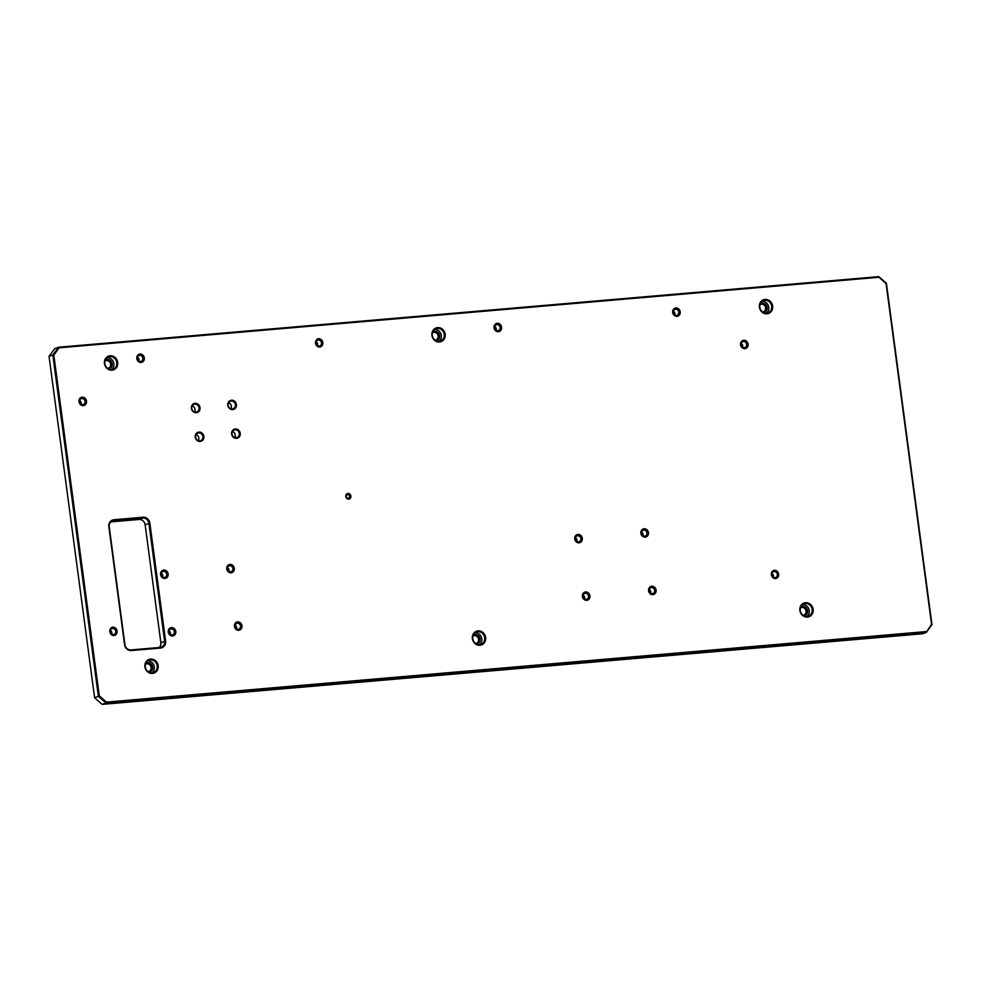 <?xml version="1.0" encoding="UTF-8"?>
<svg xmlns="http://www.w3.org/2000/svg" width="981" height="981" viewBox="0 0 981 981"><rect width="100%" height="100%" fill="white"/><g stroke="black" fill="none" stroke-linecap="round" stroke-linejoin="round"><path stroke-width="1.47" d="M347.973 493.418A2.918 2.636 69.7 0 0 348.733 499.17A2.918 2.636 69.7 0 0 347.973 493.418M347.679 494.657A1.827 1.655 69.7 0 0 346.305 496.815A1.827 1.655 69.7 0 0 348.549 498.164A1.827 1.655 69.7 0 0 347.679 494.657M235.317 428.967A4.733 4.292 69.7 0 0 236.556 438.311A4.733 4.292 69.7 0 0 235.317 428.967M235.121 429.788A4.01 3.63 69.7 0 0 232.105 434.534A4.01 3.63 69.7 0 0 237.034 437.501A4.01 3.63 69.7 0 0 235.121 429.788M198.922 432.094A4.733 4.292 69.7 0 0 200.173 441.438A4.733 4.292 69.7 0 0 198.922 432.094M198.738 432.928A4.01 3.63 69.7 0 0 195.709 437.673A4.01 3.63 69.7 0 0 200.651 440.641A4.01 3.63 69.7 0 0 198.738 432.928M231.479 400.223A4.733 4.292 69.7 0 0 232.73 409.567A4.733 4.292 69.7 0 0 231.479 400.223M231.283 401.045A4.01 3.63 69.7 0 0 228.266 405.791A4.01 3.63 69.7 0 0 233.208 408.758A4.01 3.63 69.7 0 0 231.283 401.045M195.096 403.35A4.733 4.292 69.7 0 0 196.335 412.694A4.733 4.292 69.7 0 0 195.096 403.35M194.9 404.172A4.01 3.63 69.7 0 0 191.884 408.918A4.01 3.63 69.7 0 0 196.813 411.885A4.01 3.63 69.7 0 0 194.9 404.172M651.776 586.246A4.267 3.863 69.7 0 0 652.892 594.658A4.267 3.863 69.7 0 0 651.776 586.246M651.458 587.57A3.102 2.808 69.7 0 0 649.128 591.236A3.102 2.808 69.7 0 0 652.941 593.53A3.102 2.808 69.7 0 0 651.458 587.57M644.1 528.747A4.267 3.863 69.7 0 0 645.228 537.159A4.267 3.863 69.7 0 0 644.1 528.747M643.794 530.071A3.102 2.808 69.7 0 0 641.451 533.738A3.102 2.808 69.7 0 0 645.277 536.031A3.102 2.808 69.7 0 0 643.794 530.071M585.62 591.935A4.267 3.863 69.7 0 0 586.736 600.347A4.267 3.863 69.7 0 0 585.62 591.935M585.301 593.26A3.102 2.808 69.7 0 0 582.972 596.926A3.102 2.808 69.7 0 0 586.785 599.219A3.102 2.808 69.7 0 0 585.301 593.26M577.944 534.437A4.267 3.863 69.7 0 0 579.072 542.849A4.267 3.863 69.7 0 0 577.944 534.437M577.637 535.761A3.102 2.808 69.7 0 0 575.295 539.427A3.102 2.808 69.7 0 0 579.121 541.72A3.102 2.808 69.7 0 0 577.637 535.761M237.635 621.88A4.267 3.863 69.7 0 0 238.751 630.293A4.267 3.863 69.7 0 0 237.635 621.88M237.316 623.205A3.102 2.808 69.7 0 0 234.986 626.871A3.102 2.808 69.7 0 0 238.8 629.164A3.102 2.808 69.7 0 0 237.316 623.205M229.959 564.382A4.267 3.863 69.7 0 0 231.087 572.794A4.267 3.863 69.7 0 0 229.959 564.382M229.652 565.706A3.102 2.808 69.7 0 0 227.322 569.372A3.102 2.808 69.7 0 0 231.136 571.665A3.102 2.808 69.7 0 0 229.652 565.706M171.479 627.57A4.267 3.863 69.7 0 0 172.595 635.982A4.267 3.863 69.7 0 0 171.479 627.57M171.16 628.895A3.102 2.808 69.7 0 0 168.83 632.561A3.102 2.808 69.7 0 0 172.644 634.854A3.102 2.808 69.7 0 0 171.16 628.895M163.802 570.071A4.267 3.863 69.7 0 0 164.931 578.483A4.267 3.863 69.7 0 0 163.802 570.071M163.496 571.396A3.102 2.808 69.7 0 0 161.166 575.062A3.102 2.808 69.7 0 0 164.98 577.355A3.102 2.808 69.7 0 0 163.496 571.396M675.872 307.936A4.267 3.863 69.7 0 0 676.988 316.348A4.267 3.863 69.7 0 0 675.872 307.936M675.553 309.26A3.102 2.808 69.7 0 0 673.224 312.927A3.102 2.808 69.7 0 0 677.037 315.22A3.102 2.808 69.7 0 0 675.553 309.26M497.244 323.301A4.267 3.863 69.7 0 0 498.373 331.713A4.267 3.863 69.7 0 0 497.244 323.301M496.938 324.625A3.102 2.808 69.7 0 0 494.596 328.292A3.102 2.808 69.7 0 0 498.422 330.585A3.102 2.808 69.7 0 0 496.938 324.625M318.617 338.678A4.267 3.863 69.7 0 0 319.745 347.078A4.267 3.863 69.7 0 0 318.617 338.678M318.31 340.002A3.102 2.808 69.7 0 0 315.98 343.669A3.102 2.808 69.7 0 0 319.794 345.962A3.102 2.808 69.7 0 0 318.31 340.002M140.001 354.043A4.267 3.863 69.7 0 0 141.117 362.455A4.267 3.863 69.7 0 0 140.001 354.043M139.682 355.367A3.102 2.808 69.7 0 0 137.352 359.034A3.102 2.808 69.7 0 0 141.166 361.327A3.102 2.808 69.7 0 0 139.682 355.367M774.438 570.243A4.267 3.863 69.7 0 0 775.554 578.643A4.267 3.863 69.7 0 0 774.438 570.243M774.119 571.555A3.102 2.808 69.7 0 0 771.789 575.222A3.102 2.808 69.7 0 0 775.603 577.515A3.102 2.808 69.7 0 0 774.119 571.555M743.745 340.26A4.267 3.863 69.7 0 0 744.873 348.672A4.267 3.863 69.7 0 0 743.745 340.26M743.439 341.584A3.102 2.808 69.7 0 0 741.109 345.251A3.102 2.808 69.7 0 0 744.922 347.544A3.102 2.808 69.7 0 0 743.439 341.584M82.183 397.182A4.267 3.863 69.7 0 0 83.311 405.594A4.267 3.863 69.7 0 0 82.183 397.182M81.877 398.507A3.102 2.808 69.7 0 0 79.535 402.173A3.102 2.808 69.7 0 0 83.36 404.466A3.102 2.808 69.7 0 0 81.877 398.507M112.876 627.166A4.267 3.863 69.7 0 0 113.992 635.565A4.267 3.863 69.7 0 0 112.876 627.166M112.557 628.478A3.102 2.808 69.7 0 0 110.228 632.144A3.102 2.808 69.7 0 0 114.041 634.437A3.102 2.808 69.7 0 0 112.557 628.478M150.584 659.06A7.284 6.597 69.7 0 0 144.93 666.822A7.284 6.597 69.7 0 0 152.509 673.432A7.284 6.597 69.7 0 0 158.162 665.682A7.284 6.597 69.7 0 0 150.584 659.06M150.387 659.894A6.56 5.935 69.7 0 0 148.977 660.201A6.56 5.935 69.7 0 0 145.446 667.656A6.56 5.935 69.7 0 0 152.116 672.831A6.56 5.935 69.7 0 0 153.526 672.512A6.56 5.935 69.7 0 0 157.058 665.057A6.56 5.935 69.7 0 0 150.387 659.894M148.83 672.12A4.733 4.292 69.7 0 0 152.644 667.068A4.733 4.292 69.7 0 0 145.666 663.561M147.873 671.482A4.01 3.63 69.7 0 0 151.601 666.749A4.01 3.63 69.7 0 0 145.36 664.664M149.149 671.396A4.01 3.63 69.7 0 0 146.377 663.904M478.066 630.881A7.284 6.597 69.7 0 0 472.401 638.643A7.284 6.597 69.7 0 0 479.979 645.265A7.284 6.597 69.7 0 0 485.632 637.503A7.284 6.597 69.7 0 0 478.066 630.881M477.87 631.715A6.56 5.935 69.7 0 0 476.447 632.034A6.56 5.935 69.7 0 0 472.928 639.477A6.56 5.935 69.7 0 0 479.586 644.652A6.56 5.935 69.7 0 0 481.009 644.333A6.56 5.935 69.7 0 0 484.528 636.89A6.56 5.935 69.7 0 0 477.87 631.715M476.3 643.941A4.733 4.292 69.7 0 0 480.126 638.889A4.733 4.292 69.7 0 0 473.136 635.394M475.356 643.303A4.01 3.63 69.7 0 0 479.084 638.57A4.01 3.63 69.7 0 0 472.83 636.485M476.631 643.217A4.01 3.63 69.7 0 0 473.86 635.725M805.536 602.714A7.284 6.597 69.7 0 0 799.883 610.464A7.284 6.597 69.7 0 0 807.449 617.086A7.284 6.597 69.7 0 0 813.114 609.324A7.284 6.597 69.7 0 0 805.536 602.714M805.34 603.536A6.56 5.935 69.7 0 0 803.93 603.855A6.56 5.935 69.7 0 0 800.398 611.298A6.56 5.935 69.7 0 0 807.069 616.473A6.56 5.935 69.7 0 0 808.479 616.154A6.56 5.935 69.7 0 0 812.01 608.711A6.56 5.935 69.7 0 0 805.34 603.536M803.782 615.761A4.733 4.292 69.7 0 0 807.596 610.709A4.733 4.292 69.7 0 0 800.619 607.214M802.826 615.124A4.01 3.63 69.7 0 0 806.554 610.39A4.01 3.63 69.7 0 0 800.312 608.318M804.101 615.038A4.01 3.63 69.7 0 0 801.33 607.546M765.07 299.426A7.284 6.597 69.7 0 0 759.417 307.176A7.284 6.597 69.7 0 0 766.983 313.797A7.284 6.597 69.7 0 0 772.648 306.047A7.284 6.597 69.7 0 0 765.07 299.426M764.873 300.247A6.56 5.935 69.7 0 0 763.463 300.566A6.56 5.935 69.7 0 0 759.932 308.009A6.56 5.935 69.7 0 0 766.602 313.184A6.56 5.935 69.7 0 0 768.013 312.865A6.56 5.935 69.7 0 0 771.544 305.422A6.56 5.935 69.7 0 0 764.873 300.247M763.316 312.473A4.733 4.292 69.7 0 0 767.13 307.421A4.733 4.292 69.7 0 0 760.152 303.926M762.36 311.835A4.01 3.63 69.7 0 0 766.087 307.114A4.01 3.63 69.7 0 0 759.834 305.03M763.635 311.75A4.01 3.63 69.7 0 0 760.864 304.257M437.6 327.605A7.284 6.597 69.7 0 0 431.934 335.355A7.284 6.597 69.7 0 0 439.513 341.977A7.284 6.597 69.7 0 0 445.166 334.214A7.284 6.597 69.7 0 0 437.6 327.605M437.403 328.427A6.56 5.935 69.7 0 0 435.981 328.745A6.56 5.935 69.7 0 0 432.462 336.189A6.56 5.935 69.7 0 0 439.12 341.363A6.56 5.935 69.7 0 0 440.543 341.045A6.56 5.935 69.7 0 0 444.062 333.601A6.56 5.935 69.7 0 0 437.403 328.427M435.834 340.652A4.733 4.292 69.7 0 0 439.66 335.6A4.733 4.292 69.7 0 0 432.67 332.105M434.89 340.015A4.01 3.63 69.7 0 0 438.617 335.281A4.01 3.63 69.7 0 0 432.363 333.209M436.165 339.929A4.01 3.63 69.7 0 0 433.394 332.436M110.117 355.784A7.284 6.597 69.7 0 0 104.464 363.534A7.284 6.597 69.7 0 0 112.042 370.156A7.284 6.597 69.7 0 0 117.695 362.394A7.284 6.597 69.7 0 0 110.117 355.784M109.921 356.606A6.56 5.935 69.7 0 0 108.511 356.925A6.56 5.935 69.7 0 0 104.979 364.368A6.56 5.935 69.7 0 0 111.65 369.543A6.56 5.935 69.7 0 0 113.06 369.224A6.56 5.935 69.7 0 0 116.592 361.781A6.56 5.935 69.7 0 0 109.921 356.606M108.364 368.831A4.733 4.292 69.7 0 0 112.177 363.779A4.733 4.292 69.7 0 0 105.2 360.285M107.407 368.194A4.01 3.63 69.7 0 0 111.135 363.46A4.01 3.63 69.7 0 0 104.893 361.388M108.683 368.108A4.01 3.63 69.7 0 0 105.911 360.616M49.05 356.373L94.605 697.749L98.382 696.351L52.827 354.975L49.05 356.373L54.703 348.623L58.48 347.225L878.829 276.63L886.395 283.251L931.95 624.627L926.297 632.377L105.948 702.972L102.171 704.37L922.52 633.775L926.297 632.377L931.545 624.272L886.064 283.497L878.939 277.267L59.142 347.814L53.82 355.11L99.289 695.885L106.426 702.114L926.211 631.58M143.042 517.232A6.56 5.935 -110.3 0 1 149.86 523.192L165.581 641.059A6.56 5.935 -110.3 0 1 160.492 648.036L131.38 650.538A6.56 5.935 -110.3 0 1 124.562 644.578L108.842 526.723A6.56 5.935 -110.3 0 1 113.931 519.734L143.042 517.232L142.846 518.066L113.735 520.568A5.837 5.273 69.7 0 0 109.21 526.772L124.93 644.64A5.837 5.273 69.7 0 0 131 649.925L160.099 647.423A5.837 5.273 69.7 0 0 164.624 641.218L148.904 523.351A5.837 5.273 69.7 0 0 142.846 518.066L139.069 519.464A5.837 5.273 -110.3 0 1 145.127 524.749L160.847 642.616A5.837 5.273 -110.3 0 1 159.253 647.497M234.729 437.514A4.01 3.63 69.7 0 0 232.497 431.481M198.346 440.641A4.01 3.63 69.7 0 0 196.114 434.62M230.891 408.77A4.01 3.63 69.7 0 0 228.659 402.737M194.508 411.897A4.01 3.63 69.7 0 0 192.276 405.864M650.648 593.297A3.102 2.808 69.7 0 0 649.201 589.385M642.972 535.798A3.102 2.808 69.7 0 0 641.525 531.898M584.492 598.986A3.102 2.808 69.7 0 0 583.045 595.075M576.816 541.487A3.102 2.808 69.7 0 0 575.369 537.588M236.507 628.931A3.102 2.808 69.7 0 0 235.06 625.02M228.831 571.433A3.102 2.808 69.7 0 0 227.384 567.533M170.351 634.621A3.102 2.808 69.7 0 0 168.904 630.709M162.674 577.122A3.102 2.808 69.7 0 0 161.227 573.223M674.744 314.987A3.102 2.808 69.7 0 0 673.297 311.075M496.116 330.352A3.102 2.808 69.7 0 0 494.669 326.452M317.488 345.729A3.102 2.808 69.7 0 0 316.054 341.817M138.873 361.094A3.102 2.808 69.7 0 0 137.426 357.194M773.31 577.282A3.102 2.808 69.7 0 0 771.863 573.382M742.617 347.311A3.102 2.808 69.7 0 0 741.182 343.399M81.055 404.233A3.102 2.808 69.7 0 0 79.608 400.322M111.748 634.217A3.102 2.808 69.7 0 0 110.301 630.305M110.816 521.892L139.069 519.464M111.527 369.555A6.56 5.935 69.7 0 0 113.453 362.087A6.56 5.935 69.7 0 0 107.137 357.673M439.01 341.376A6.56 5.935 69.7 0 0 440.923 333.908A6.56 5.935 69.7 0 0 434.608 329.493M766.48 313.197A6.56 5.935 69.7 0 0 768.405 305.729A6.56 5.935 69.7 0 0 762.09 301.314M806.946 616.485A6.56 5.935 69.7 0 0 808.871 609.017A6.56 5.935 69.7 0 0 802.556 604.603M479.476 644.652A6.56 5.935 69.7 0 0 481.389 637.196A6.56 5.935 69.7 0 0 475.074 632.782M151.994 672.831A6.56 5.935 69.7 0 0 153.919 665.376A6.56 5.935 69.7 0 0 147.604 660.961M53.82 355.11L52.827 354.975L58.48 347.225L59.142 347.814M94.605 697.749L102.171 704.37M106.426 702.114L105.948 702.972L98.382 696.351L99.289 695.885M878.939 277.267L878.829 276.63M149.86 523.192L145.127 524.749M160.847 642.616L165.581 641.059M113.931 519.734L111.344 521.451M131 649.925L131.38 650.538M160.099 647.423L160.492 648.036"/></g></svg>
